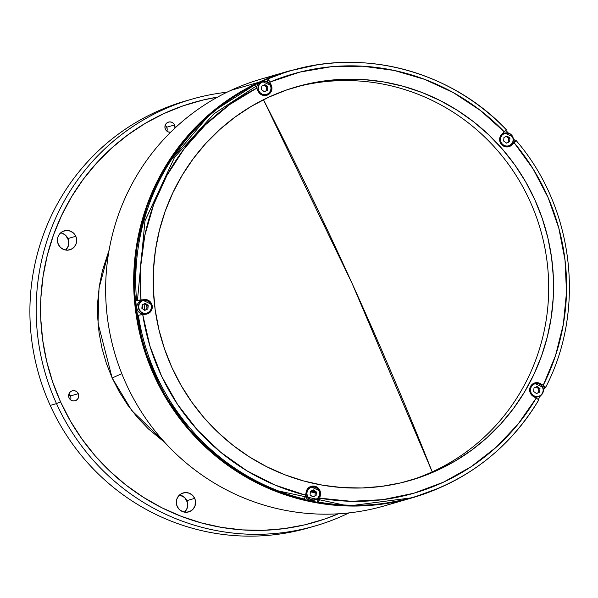 <?xml version="1.0" encoding="UTF-8"?>
<svg xmlns="http://www.w3.org/2000/svg" width="598" height="598" viewBox="0 0 598 598"><rect width="100%" height="100%" fill="white"/><g stroke="black" fill="none" stroke-linecap="round" stroke-linejoin="round"><path stroke-width="0.9" d="M352.319 283.908L432.205 471.874A947.718 206.736 -114.8 0 0 352.319 283.908A947.718 206.736 -114.8 0 0 263.449 99.724L352.319 283.908M311.229 490.958A209.778 204.613 73.8 0 0 314.227 491.526M112.162 378.003L98.027 323.256L99.006 288.229L109.135 249.979L102.415 270.632L99.335 285.956L97.743 301.534L97.661 317.224L99.081 332.862L101.989 348.298L106.369 363.397L112.162 378.003A12.341 0.396 155.6 0 1 121.82 373.713A12.341 0.396 -24.4 0 0 112.162 378.003L131.717 410.475L164.996 442.655L148.274 428.796L137.473 417.494L127.793 405.182L119.331 391.974L112.162 378.003M174.564 124.952A5.18 5.053 -106.2 0 1 174.952 128.092L174.564 124.952L166.722 127.225L174.564 124.952L173.39 123.308L171.701 122.239L169.75 121.902L167.829 122.358L166.237 123.532L165.212 125.244L164.906 127.232L165.377 129.198A5.18 5.053 -106.2 0 1 168.524 122.097A5.18 5.053 -106.2 0 1 174.564 124.952M170.669 132.21A5.18 5.053 -106.2 0 1 165.377 129.198L166.55 130.842L168.24 131.911L170.669 132.21M166.902 131.149A5.18 5.053 73.8 0 0 166.722 127.225L165.549 125.58M75.804 236.285A9.874 9.628 -106.2 0 1 69.809 249.807A9.874 9.628 -106.2 0 1 58.312 244.365L57.415 240.62L57.991 236.83L59.942 233.571L62.984 231.336L66.64 230.477L70.362 231.112L73.576 233.153L75.804 236.285L76.694 240.03L76.125 243.82L74.167 247.079L71.132 249.314L67.477 250.173L63.754 249.538L60.54 247.497L58.312 244.365A9.874 9.628 -106.2 0 1 64.307 230.843A9.874 9.628 -106.2 0 1 75.804 236.285L67.963 238.557L75.804 236.285M60.69 232.884L62.521 233.384L65.735 235.425L68.591 240.389L68.284 246.092L65.63 250.046A9.874 9.628 73.8 0 0 60.645 232.876M194.694 498.373A9.874 9.628 -106.2 0 1 188.699 511.903A9.874 9.628 -106.2 0 1 177.202 506.461A9.874 9.628 -106.2 0 1 183.197 492.939A9.874 9.628 -106.2 0 1 194.694 498.373L186.853 500.646L194.694 498.373L195.322 500.205L195.015 505.915L193.064 509.175L190.022 511.402L186.367 512.269L182.644 511.634L179.43 509.593L177.202 506.461L176.313 502.716L176.881 498.926L178.839 495.667L181.874 493.432L185.53 492.573L189.252 493.208L192.466 495.249L194.694 498.373M179.579 494.972L184.625 497.521L187.48 502.477L187.174 508.188L184.52 512.142A9.874 9.628 73.8 0 0 179.542 494.972M78.271 393.678A5.18 5.053 -106.2 0 1 75.124 400.772A5.18 5.053 -106.2 0 1 69.084 397.924A5.18 5.053 -106.2 0 1 72.231 390.823A5.18 5.053 -106.2 0 1 78.271 393.678L70.429 395.951L78.271 393.678L78.734 395.644L78.435 397.633L77.411 399.344L75.819 400.518L73.898 400.966L71.947 400.638L70.258 399.561L69.084 397.924L68.613 395.951L68.92 393.962L69.944 392.251L71.536 391.077L73.457 390.629L75.408 390.957L77.097 392.034L78.271 393.678M70.609 399.868A5.18 5.053 73.8 0 0 68.905 394M316.477 64.995L288.901 71.027L259.039 82.188L231.015 90.313L259.039 82.188A222.12 216.655 -106.2 0 1 288.901 71.027L260.877 79.153A222.12 216.655 73.8 0 0 231.015 90.313A222.12 216.655 -106.2 0 1 275.028 75.572M267.642 81.178L269.1 80.573M259.039 82.188A2.467 0.538 65.2 0 1 259.405 82.382A2.467 0.538 -114.8 0 0 259.039 82.188L211.206 112.648L165.153 166.849L147.25 204.419L136.09 248.417L134.206 296.944L143.303 346.84L163.62 394.179L193.632 435.195L230.409 467.225L270.46 489.231L348.462 506.005L412.605 497.7L439.126 488.05A222.12 216.655 -106.2 0 1 412.605 497.7A222.12 216.655 -106.2 0 1 147.781 360.22A222.12 216.655 -106.2 0 1 259.039 82.188M56.496 403.605L60.562 401.863A218.419 213.045 -106.2 0 1 217.56 97.123L203.335 99.963L183.257 105.786L163.852 113.598L145.329 123.323L127.845 134.871L111.572 148.125L96.682 162.962L83.301 179.243L71.566 196.802L61.587 215.474L53.461 235.081L47.264 255.436L43.063 276.336L40.896 297.58L40.776 318.973L42.712 340.299L46.681 361.356L52.654 381.943L60.562 401.863L56.496 403.605A222.12 216.655 -106.2 0 1 191.405 99.29A222.12 216.655 -106.2 0 1 227.008 92.219A222.12 216.655 73.8 0 0 56.496 403.605L50.225 405.422L56.496 403.605A222.12 216.655 73.8 0 0 348.97 512.905A222.12 216.655 -106.2 0 1 315.101 525.971A222.12 216.655 -106.2 0 1 56.496 403.605M191.405 99.29L185.133 101.114A222.12 216.655 73.8 0 0 50.225 405.422A222.12 216.655 -106.2 0 1 188.273 100.225M311.962 526.853A222.12 216.655 -106.2 0 1 50.225 405.422A222.12 216.655 73.8 0 0 308.83 527.787L315.101 525.971M338.363 513.809A218.419 213.045 -106.2 0 1 60.562 401.863L70.332 420.917L81.874 438.932L95.067 455.721L109.8 471.134L125.916 485.015L143.273 497.237L161.692 507.68L181 516.238L201.01 522.839L221.529 527.406L242.369 529.903L263.314 530.314L284.177 528.617L304.741 524.842L324.826 519.019L338.363 513.809M137.435 300.547L144.963 220.834L174.549 157.356L214.024 113.784L254.509 87.211M398.447 501.281A222.12 216.655 -106.2 0 1 122.463 375.32A222.12 216.655 -106.2 0 1 231.015 90.313A222.12 216.655 73.8 0 0 119.757 368.346A222.12 216.655 73.8 0 0 384.574 505.826L412.605 497.7L439.231 488.005M167.186 129.19L166.722 127.225A5.18 5.053 73.8 0 0 165.198 125.274M314.653 491.833A210.765 205.577 -106.2 0 1 310.923 491.1M310.347 491.833A210.765 205.577 73.8 0 0 315.086 492.722L310.347 491.833M142.885 309.061L142.384 304.688A210.765 205.577 73.8 0 0 142.885 309.061M311.154 490.995L314.316 491.586M144.813 310.168A210.765 205.577 -106.2 0 1 144.081 303.904M544.785 387.571A221.873 216.409 -106.2 0 1 543.418 390.232A221.873 216.409 73.8 0 0 544.785 387.571L542.02 385.964L544.785 387.571L545.623 387.325L544.785 387.571M540.428 395.764A221.873 216.409 -106.2 0 1 538.29 399.509A221.873 216.409 73.8 0 0 540.428 395.764M516.037 140.552L512.06 143.744L515.199 140.799A221.873 216.409 73.8 0 0 513.301 138.579A221.873 216.409 -106.2 0 1 515.199 140.799L516.037 140.552L515.812 141.121L514.175 142.81A218.173 212.798 -106.2 0 1 543.238 385.262L545.712 387.25L543.238 385.262L555.512 355.631L563.323 324.415L566.515 292.295L565.005 259.988L558.831 228.197L548.127 197.632L533.132 168.957L514.175 142.81L511.791 145.045A7.408 7.221 -106.2 0 1 509.915 146.316L508.293 146.787A7.408 7.221 73.8 0 0 510.176 145.516L511.791 145.045L510.363 145.336L508.293 146.787L509.915 146.316A7.408 7.221 -106.2 0 1 501.924 134.102L506.274 129.617C451.647 71.79 365.55 48.251 290.8 70.736A221.873 216.409 -106.2 0 1 506.17 129.609A221.873 216.409 73.8 0 0 291.854 70.429A221.873 216.409 73.8 0 0 267.583 78.958A221.873 216.409 -106.2 0 1 290.8 70.736L289.492 71.11A221.873 216.409 73.8 0 0 259.667 82.262L260.137 82.128A221.873 216.409 -106.2 0 1 266.745 79.205L267.583 78.958L268.584 79.788L269.892 82.105A218.173 212.798 -106.2 0 1 504.308 131.866L505.945 130.177M505.803 130.349A221.873 216.409 -106.2 0 1 508.352 133.048A221.873 216.409 73.8 0 0 505.803 130.349M538.604 400.152L538.23 399.457L538.604 400.152A221.873 216.409 -106.2 0 1 444.187 485.785A221.873 216.409 73.8 0 0 538.604 400.152L538.686 400.099C509.309 448.395 467.868 480.672 414.362 496.931A221.873 216.409 -106.2 0 1 318.3 502.021L317.463 502.26L318.308 497.813L317.463 502.26A221.873 216.409 -106.2 0 1 303.253 499.248L304.09 499.001L304.853 497.783L305.571 495.159A218.173 212.798 -106.2 0 1 142.728 314.555L138.355 315.191A221.873 216.409 73.8 0 0 304.09 499.001L305.055 497.207L306.595 490.517L308.157 488.14L310.497 486.555L314.675 486.174L318.39 488.23L320.386 492.034L319.773 498.171L318.3 502.021A221.873 216.409 73.8 0 0 415.214 496.684A221.873 216.409 73.8 0 0 444.187 485.785A221.873 216.409 -106.2 0 1 414.362 496.931L413.054 497.312A221.873 216.409 73.8 0 1 148.528 359.989A221.873 216.409 73.8 0 1 259.667 82.262L279.371 74.324L289.746 71.042M144.933 300.106A7.408 7.221 73.8 0 0 142.578 299.979L144.2 299.508A7.408 7.221 -106.2 0 1 148.14 313.591L146.517 314.062A7.408 7.221 73.8 0 0 148.566 312.627M413.308 497.237L402.783 500.01L381.89 503.845L360.699 505.572L339.417 505.153L318.256 502.619L297.408 497.977L277.076 491.272L257.461 482.579L238.751 471.971L221.125 459.556L204.755 445.45L189.79 429.798L176.38 412.74L164.659 394.448L154.733 375.088L146.704 354.853L140.642 333.946L136.606 312.552L134.64 290.89L134.759 269.16L136.964 247.572L141.233 226.343L147.519 205.667L155.779 185.754L165.915 166.782L177.83 148.947L191.427 132.412L206.557 117.335L223.084 103.873L240.845 92.144L260.137 82.128A221.873 216.409 73.8 0 0 253.627 85.267A221.873 216.409 -106.2 0 1 260.137 82.128A221.873 216.409 73.8 0 1 266.745 79.205L268.293 82.614L266.745 79.205L267.762 78.981L268.584 79.788L271.268 85.14L270.588 85.335L271.268 85.14A7.408 7.221 -106.2 0 1 267.769 94.91L266.147 95.381A7.408 7.221 73.8 0 0 268.196 93.946M437.945 470.058A204.845 199.799 -106.2 0 1 410.407 480.351A204.845 199.799 -106.2 0 1 166.184 353.56A204.845 199.799 -106.2 0 1 268.786 97.153A204.845 199.799 -106.2 0 1 296.324 86.86A204.845 199.799 -106.2 0 1 540.547 213.65A204.845 199.799 -106.2 0 1 437.945 470.058L433.079 471.471L437.945 470.058L419.751 477.383L400.922 482.848L381.629 486.383L362.067 487.975L342.422 487.594L322.875 485.247L303.635 480.964L284.865 474.775L266.753 466.746L249.478 456.954L233.205 445.495L218.091 432.474L204.277 418.017L191.898 402.267L181.074 385.381L171.91 367.508L164.495 348.828L158.896 329.52L155.174 309.771L153.357 289.768L153.469 269.705L155.502 249.777L159.442 230.178L165.25 211.094L172.874 192.706L182.233 175.192L193.236 158.724L205.787 143.453L219.758 129.542L235.014 117.103L251.407 106.28L268.786 97.153L286.98 89.827L305.81 84.37L325.103 80.827L344.665 79.242L364.309 79.624L383.849 81.963L403.097 86.254L421.867 92.436L439.979 100.464L457.253 110.256L473.526 121.723L488.641 134.744L502.455 149.194L514.833 164.943L525.657 181.837L534.821 199.71L542.236 218.39L547.835 237.698L551.558 257.446L553.374 277.442L553.262 297.505L551.229 317.433L547.29 337.033L541.482 356.124L533.857 374.512L524.498 392.026L513.495 408.494L500.945 423.758L486.974 437.676L471.717 450.107L455.325 460.938L437.945 470.058M407.971 481.039A204.845 199.799 73.8 0 0 433.079 471.471A204.845 199.799 73.8 0 0 536.137 216.274A204.845 199.799 73.8 0 0 293.902 87.585M147.086 307.335L146.473 305.294M315.296 493.888L314.683 491.855M538.888 390.509L538.275 388.468M508.868 140.052L508.255 138.018M266.715 88.646L266.103 86.613M310.437 486.585A7.408 7.221 73.8 0 1 313.15 486.667L311.64 486.488M303.253 499.248A221.873 216.409 73.8 0 0 317.463 502.26L318.3 502.021L319.055 500.795L319.773 498.171L351.318 501.311L382.907 499.651L413.838 493.23L443.447 482.19L471.067 466.769L496.093 447.319L517.973 424.251L536.219 398.089A218.173 212.798 -106.2 0 1 319.773 498.171L320.393 494.92L319.638 495.137L320.393 494.92A7.408 7.221 -106.2 0 0 311.229 486.301A7.408 7.221 -106.2 0 0 306.191 491.9L305.571 495.159L275.327 485.18L246.81 470.761L220.647 452.215L197.4 429.955L177.591 404.472L161.662 376.321L149.956 346.13L142.728 314.555L137.518 315.43A221.873 216.409 -106.2 0 1 135.753 300.734L140.971 299.867A218.173 212.798 -106.2 0 1 256.781 88.168L254.883 85.2L253.627 85.267L254.464 85.028A221.873 216.409 73.8 0 0 136.591 300.495L142.578 299.979L135.753 300.734A221.873 216.409 73.8 0 0 137.518 315.43L138.355 315.191A221.873 216.409 -106.2 0 0 304.09 499.001L303.253 499.248M538.23 399.457L533.379 396.444A7.408 7.221 -106.2 0 1 534.821 382.914A7.408 7.221 -106.2 0 1 540.39 383.61L539.441 383.886L540.39 383.61L543.238 385.262L537.707 382.698L533.573 383.415L531.36 385.179L529.693 389.089L529.925 391.967L531.218 394.545L538.23 399.457M534.029 383.198A7.408 7.221 73.8 0 1 536.742 383.281L534.664 383.124M516.141 140.56C573.871 207.259 586.145 309.585 545.705 387.265L545.623 387.325M515.812 141.121L511.791 145.045A7.408 7.221 -106.2 0 1 509.915 146.316L507.455 146.944L504.921 146.667L502.634 145.516L500.862 143.625L499.831 141.233L499.674 138.639L500.399 136.157L504.308 131.866L480.344 110.421L453.59 92.78L424.617 79.355L394.082 70.429L362.65 66.199L331.008 66.759L299.86 72.104L269.892 82.105L271.739 86.508L271.866 89.394L270.042 93.236L267.769 94.91A7.408 7.221 -106.2 0 1 258.149 91.202L256.131 86.897L254.464 85.028A221.873 216.409 -106.2 0 0 136.591 300.495L145.12 300.151M265.946 95.463A7.408 7.221 73.8 0 0 266.147 95.381L268.427 93.707M266.147 95.381L267.769 94.91L263.606 95.456L260.952 94.432L258.874 92.458L256.781 88.168L229.699 104.545L205.346 124.862L184.259 148.685L166.894 175.476L153.641 204.651L144.791 235.567L140.53 267.538L140.971 299.867L146.742 299.68L149.074 300.742L150.913 302.566L152.034 304.913L152.296 307.499L151.66 310.011L150.218 312.126L148.14 313.591A7.408 7.221 -106.2 0 1 145.957 314.197L142.728 314.555L145.957 314.197A7.408 7.221 -106.2 0 0 148.14 313.591L146.517 314.062L148.596 312.597M505.512 146.816A6.787 6.623 73.8 0 0 507.126 146.562L508.644 146.121C512.8 144.32 514.175 141.218 512.77 136.822L512.77 136.822A6.787 6.623 73.8 0 0 504.667 133.145A6.787 6.623 73.8 0 0 500.743 142.384L501.012 142.272A6.541 6.376 -106.2 0 1 504.107 133.638A6.541 6.376 -106.2 0 1 512.598 136.912L512.77 136.822A6.787 6.623 -106.2 0 1 508.644 146.121A6.787 6.623 -106.2 0 1 500.743 142.384A6.787 6.623 -106.2 0 1 504.862 133.085A6.787 6.623 -106.2 0 1 512.77 136.822L512.598 136.912A6.541 6.376 -106.2 0 1 509.511 145.546A6.541 6.376 -106.2 0 1 501.012 142.272L500.743 142.384A6.787 6.623 73.8 0 0 508.846 146.062A6.787 6.623 73.8 0 0 513.069 137.615M506.162 136.494L508.846 138.452L509.959 138.131L509.66 141.666L506.506 143.124L503.651 141.046L503.957 137.51L503.651 141.046L506.506 143.124L509.66 141.666L508.547 141.988L508.846 138.452L509.959 138.131L509.66 141.666L506.342 143.012M503.957 137.51L507.111 136.052L503.957 137.51M509.959 138.131L507.111 136.052L509.959 138.131M512.77 136.822L504.862 133.085L503.352 133.526A6.787 6.623 73.8 0 0 501.849 134.176M501.012 142.272L500.421 139.782L500.803 137.271L502.096 135.118L504.107 133.638L506.528 133.062L508.995 133.489L511.126 134.834L512.598 136.912L513.196 139.394L512.815 141.905L511.522 144.066L509.511 145.546L507.082 146.114L504.622 145.695L502.492 144.342L501.012 142.272M256.52 87.629A6.787 6.623 73.8 0 1 261.199 82.12L262.716 81.679L270.617 85.417A6.787 6.623 73.8 0 0 262.515 81.739A6.787 6.623 73.8 0 0 258.598 90.978L258.867 90.866A6.541 6.376 -106.2 0 1 261.961 82.232A6.541 6.376 -106.2 0 1 270.453 85.507L270.625 85.417C272.03 89.812 270.655 92.914 266.499 94.716A6.787 6.623 -106.2 0 1 258.598 90.978A6.787 6.623 -106.2 0 1 262.716 81.679A6.787 6.623 -106.2 0 1 270.617 85.417L270.453 85.507A6.541 6.376 -106.2 0 1 267.358 94.14A6.541 6.376 -106.2 0 1 258.867 90.866L258.598 90.978A6.787 6.623 73.8 0 0 266.693 94.656A6.787 6.623 73.8 0 0 270.916 86.209M263.359 95.411A6.787 6.623 73.8 0 0 264.981 95.157L266.499 94.716M264.01 85.088L266.701 87.046L267.814 86.725L267.508 90.261L264.353 91.718L261.505 89.64L261.804 86.105L261.505 89.64L264.353 91.718L267.508 90.261L266.394 90.582L266.701 87.046L267.814 86.725L267.508 90.261L264.196 91.606M261.804 86.105L264.959 84.647L261.804 86.105M267.814 86.725L264.959 84.647L267.814 86.725M258.867 90.866L258.276 88.384L258.65 85.873L259.943 83.713L261.961 82.232L264.383 81.657L266.843 82.083L268.98 83.428L270.453 85.507L271.044 87.988L270.662 90.5L269.369 92.66L267.358 94.14L264.936 94.708L262.47 94.29L260.339 92.937L258.867 90.866M534.762 397.244A6.787 6.623 73.8 0 0 537.154 397.012L538.671 396.579C542.827 394.77 544.202 391.675 542.797 387.28L542.79 387.28A6.787 6.623 73.8 0 0 534.694 383.602A6.787 6.623 73.8 0 0 530.77 392.834L531.039 392.722A6.541 6.376 -106.2 0 1 534.134 384.088A6.541 6.376 -106.2 0 1 542.625 387.362L542.797 387.28A6.787 6.623 -106.2 0 1 538.671 396.579A6.787 6.623 -106.2 0 1 530.77 392.834A6.787 6.623 -106.2 0 1 534.889 383.542A6.787 6.623 -106.2 0 1 542.79 387.28L542.625 387.362A6.541 6.376 -106.2 0 1 539.531 395.996A6.541 6.376 -106.2 0 1 531.039 392.722L530.77 392.834A6.787 6.623 73.8 0 0 538.865 396.511A6.787 6.623 73.8 0 0 543.096 388.065M536.182 386.943L538.873 388.909L539.987 388.58L539.68 392.124L536.526 393.581L533.678 391.503L533.984 387.967L533.678 391.503L536.526 393.581L539.68 392.124L538.574 392.445L538.873 388.909L539.987 388.58L539.68 392.124L536.369 393.462M533.984 387.967L537.139 386.502L533.984 387.967M539.987 388.58L537.139 386.502L539.987 388.58M542.797 387.28L534.889 383.542L533.371 383.976A6.787 6.623 73.8 0 0 531.869 384.634M531.039 392.722L530.448 390.24L530.83 387.728L532.123 385.568L534.134 384.088L536.556 383.52L539.022 383.938L541.153 385.291L542.625 387.362L543.216 389.844L542.835 392.355L541.541 394.516L539.531 395.996L537.109 396.564L534.642 396.145L532.512 394.792L531.039 392.722M305.391 495.974A6.787 6.623 73.8 0 0 305.66 496.661L307.178 496.22A6.787 6.623 73.8 0 0 315.273 499.898A6.787 6.623 73.8 0 0 319.197 490.659L319.033 490.749A6.541 6.376 -106.2 0 1 315.938 499.382A6.541 6.376 -106.2 0 1 307.447 496.101L305.66 496.661A6.787 6.623 73.8 0 0 313.561 500.399L315.079 499.958A6.787 6.623 -106.2 0 1 307.178 496.22A6.787 6.623 -106.2 0 1 311.296 486.922A6.787 6.623 -106.2 0 1 319.197 490.659A6.787 6.623 -106.2 0 1 319.197 490.666A6.787 6.623 73.8 0 0 311.102 486.981A6.787 6.623 73.8 0 0 307.178 496.22L307.447 496.101A6.541 6.376 -106.2 0 1 310.541 487.475A6.541 6.376 -106.2 0 1 319.033 490.749L319.197 490.659M312.59 490.33L315.281 492.289L316.394 491.967L316.088 495.503L312.933 496.96L310.085 494.882L310.384 491.347L310.085 494.882L312.933 496.96L316.088 495.503L314.974 495.824L315.281 492.289L316.394 491.967L316.088 495.503L312.776 496.848M310.384 491.347L313.546 489.889L310.384 491.347M316.394 491.967L313.546 489.889L316.394 491.967M315.079 499.958C319.235 498.156 320.61 495.054 319.205 490.659L311.296 486.922L309.779 487.363A6.787 6.623 73.8 0 0 308.276 488.013M307.447 496.101L306.856 493.619L307.23 491.108L308.531 488.955L310.541 487.475L312.963 486.899L315.43 487.325L317.56 488.671L319.033 490.749L319.624 493.23L319.242 495.742L317.949 497.902L315.938 499.382L313.516 499.95L311.05 499.532L308.919 498.179L307.447 496.101M150.995 304.105L143.086 300.36L141.569 300.801A6.787 6.623 73.8 0 0 137.45 310.1A6.787 6.623 73.8 0 0 145.351 313.838L146.861 313.404C151.017 311.595 152.393 308.493 150.995 304.105L150.988 304.105A6.787 6.623 73.8 0 0 142.885 300.428A6.787 6.623 73.8 0 0 138.96 309.659L139.237 309.547A6.541 6.376 -106.2 0 1 142.324 300.914A6.541 6.376 -106.2 0 1 150.823 304.188L150.995 304.105A6.787 6.623 -106.2 0 1 146.861 313.404A6.787 6.623 -106.2 0 1 138.96 309.659A6.787 6.623 -106.2 0 1 143.086 300.36A6.787 6.623 -106.2 0 1 150.988 304.105L150.823 304.188A6.541 6.376 -106.2 0 1 147.728 312.821A6.541 6.376 -106.2 0 1 139.237 309.547L138.96 309.659A6.787 6.623 73.8 0 0 147.063 313.337A6.787 6.623 73.8 0 0 151.287 304.89M144.38 303.769L147.071 305.728L148.184 305.406L147.878 308.949L144.723 310.407L141.868 308.329L142.174 304.786L141.868 308.329L144.723 310.407L147.878 308.949L146.764 309.271L147.071 305.728L148.184 305.406L147.878 308.949L144.559 310.287M142.174 304.786L145.329 303.328L142.174 304.786M148.184 305.406L145.329 303.328L148.184 305.406M139.237 309.547L138.639 307.066L139.02 304.554L140.313 302.394L142.324 300.914L144.746 300.346L147.213 300.764L149.343 302.117L150.823 304.188L151.414 306.669L151.032 309.181L149.739 311.341L147.728 312.821L145.307 313.389L142.84 312.971L140.709 311.618L139.237 309.547M155.181 376.65L154.62 376.718M68.8 394.329A78.973 77.03 73.8 0 0 70.758 396.937A78.973 77.03 -106.2 0 1 68.8 394.329M316.589 64.98L288.901 71.027M158.874 383.729L157.909 383.535"/></g></svg>
